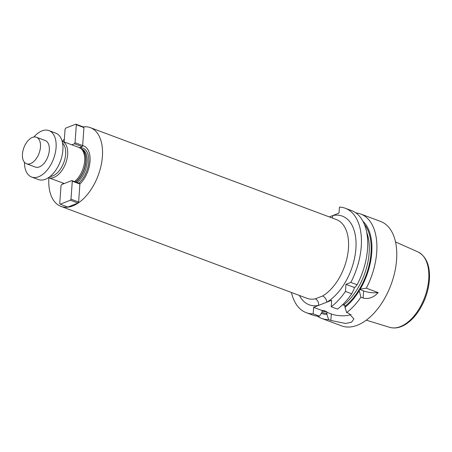 <?xml version="1.0" encoding="UTF-8"?>
<svg xmlns="http://www.w3.org/2000/svg" width="452" height="452" viewBox="0 0 452 452"><rect width="100%" height="100%" fill="white"/><g stroke="black" fill="none" stroke-linecap="round" stroke-linejoin="round"><path stroke-width="0.68" d="M329.322 216.926L339.011 213.118L339.446 207.089A55.732 31.889 110.5 0 1 345.272 208.248A55.732 31.889 110.5 0 1 350.837 282.41L345.949 284.331L345.441 291.427A55.732 31.889 110.5 0 1 331.203 306.767L331.672 300.275L318.547 305.428L313.648 307.354L313.179 313.846A55.732 31.889 110.5 0 1 306.264 312.671A55.732 31.889 110.5 0 1 291.438 292.495M355.916 212.932A55.732 31.889 110.5 0 1 360.736 214.028L380.612 221.452A55.732 31.889 110.5 0 1 396.596 259.725A55.732 31.889 110.5 0 1 341.605 325.875L321.728 318.445A55.732 31.889 110.5 0 1 317.366 316.112M360.736 214.028A55.732 31.889 110.5 0 1 376.714 252.301A55.732 31.889 110.5 0 1 366.301 288.19L378.171 292.625A14.153 5.305 4.1 0 1 363.623 290.935L359.374 289.348L366.301 288.19M363.623 290.935L363.114 298.026C368.612 299.36 373.629 297.557 378.171 292.625M363.114 298.026L360.905 297.201A55.732 31.889 110.5 0 1 346.673 312.547L348.876 313.366L353.905 318.971L351.509 322.242L345.582 323.468L330.853 320.451L328.649 319.626A55.732 31.889 110.5 0 1 321.728 318.445M350.837 282.41L357.12 284.76A55.732 31.889 -69.5 0 0 351.554 210.598L345.272 208.248M357.12 284.76L355.244 287.06L354.278 287.444L354.176 288.845L351.724 293.772L345.441 291.427M306.264 312.671L312.547 315.016A55.732 31.889 -69.5 0 0 319.462 316.197L313.179 313.846M328.649 319.626L326.92 314.445L326.785 311.699L323.728 310.558L322.327 310.597L321.824 312.541L319.462 316.197M362.928 221.237A51.127 29.256 110.5 0 1 360.34 288.964M326.92 314.445A51.127 29.256 110.5 0 1 321.293 313.366M342.446 304.863L344.74 305.156L344.944 307.366L346.673 312.547M360.905 297.201L359.272 290.749A51.127 29.256 110.5 0 1 344.944 307.366M359.272 290.749L359.374 289.348M322.835 310.53A48.658 27.838 110.5 0 0 323.728 310.558L323.327 310.501M331.203 306.767L337.491 309.111A55.732 31.889 -69.5 0 0 351.724 293.772M351.142 314.507A14.153 5.305 4.1 0 1 331.316 313.959L326.717 312.236M322.327 310.597L313.648 307.354M354.278 287.444L345.949 284.331M83.213 126.899A42.019 24.041 110.5 0 1 90.355 127.65A42.019 24.041 110.5 0 1 101.553 163.189A42.019 24.041 110.5 0 1 76.535 204.078A42.019 24.041 110.5 0 1 60.941 206.378A42.019 24.041 110.5 0 1 48.872 177.789M62.495 141.323A42.019 24.041 110.5 0 1 64.365 138.99M63.19 183.964A22.583 12.922 110.5 0 1 62.692 182.953M64.156 141.945L65.071 129.165L65.693 128.125L75.829 124.142L83.439 126.984L83.948 127.583L82.654 145.584A22.583 12.922 110.5 0 1 90.027 161.364A22.583 12.922 110.5 0 1 79.897 184.02L79.518 183.478L71.783 180.585L72.286 181.184L79.902 184.026L78.608 202.021L77.987 203.061L67.851 207.044L60.24 204.202L59.732 203.603L61.026 185.608L61.647 184.569L71.783 180.585M83.948 127.583L76.331 124.735L75.043 142.736L82.654 145.578L82.157 146.663L79.185 147.94M64.263 183.54L48.5 177.647A19.464 11.136 110.5 0 0 65.687 163.296A19.464 11.136 110.5 0 0 62.122 141.188L79.06 147.516A19.464 11.136 110.5 0 1 80.891 148.561A19.464 11.136 110.5 0 1 84.185 164.313A19.464 11.136 110.5 0 1 74.535 181.614M62.54 143.013A18.442 10.549 110.5 0 1 63.783 162.584A18.442 10.549 110.5 0 1 50.014 176.546M75.829 124.142L76.331 124.735M82.157 146.663L74.422 143.776L71.8 144.804M75.043 142.736L74.422 143.776M72.286 181.184L70.998 199.179L78.608 202.021M70.998 199.179L70.376 200.219L77.987 203.061M70.376 200.219L60.24 204.202M24.448 162.285A24.77 14.17 -69.5 0 0 31.634 177.014L38.431 179.551A24.77 14.17 -69.5 0 0 45.46 179.258A24.77 14.17 -69.5 0 0 62.043 155.714A24.77 14.17 -69.5 0 0 55.771 133.148L48.974 130.605A24.77 14.17 -69.5 0 0 33.889 137.012M31.634 177.014A24.77 14.17 -69.5 0 0 38.663 176.715A24.77 14.17 -69.5 0 0 55.246 153.177A24.77 14.17 -69.5 0 0 48.974 130.605M26.515 163.771L35.352 167.07A14.153 8.096 -69.5 0 0 39.364 166.901A14.153 8.096 -69.5 0 0 48.844 153.448A14.153 8.096 -69.5 0 0 45.256 140.549L36.42 137.25A14.153 8.096 -69.5 0 0 23.883 147.674A14.153 8.096 -69.5 0 0 26.515 163.771A14.153 8.096 -69.5 0 0 30.527 163.596A14.153 8.096 -69.5 0 0 40.008 150.149A14.153 8.096 -69.5 0 0 36.42 137.25M299.388 295.461A47.33 27.08 110.5 0 0 318.547 305.428A5.305 4.108 78.9 0 0 315.281 298.862L322.575 295.998A5.305 3.565 -120.3 0 1 326.768 302.202A47.33 27.08 110.5 0 0 355.899 248.623A47.33 27.08 110.5 0 0 332.983 215.491A5.305 4.108 78.9 0 1 331.949 217.909M364.402 224.401A49.986 28.6 110.5 0 1 345.023 306.264M326.999 313.343A49.986 28.6 110.5 0 1 321.835 312.349M354.656 287.291A48.658 27.838 110.5 0 1 354.238 287.98M326.785 311.699A48.658 27.838 110.5 0 1 322.016 310.97M366.696 232.283A48.658 27.838 110.5 0 1 343.339 305.196M389.72 327.344C395.664 328.96 401.777 327.395 408.06 322.66C412.252 319.457 416.021 315.219 419.371 309.948C425.174 300.58 428.519 290.563 429.4 279.907C430.225 265.799 426.394 256.465 417.908 251.894A40.296 23.058 110.5 0 1 428.716 279.257A40.296 23.058 110.5 0 1 389.72 327.344L366.273 320.18M331.316 313.959L330.853 320.451M60.941 206.378L306.981 298.297A42.019 24.041 -69.5 0 0 315.281 298.862M322.575 295.998A42.019 24.041 -69.5 0 0 347.594 255.109A42.019 24.041 -69.5 0 0 336.395 219.57L90.355 127.65M79.818 147.855A20.142 11.526 110.5 0 1 88.79 160.98A20.142 11.526 110.5 0 1 78.716 183.173M81.354 148.934L81.727 149.075A18.933 10.831 110.5 0 1 86.948 163.991A18.933 10.831 110.5 0 1 76.97 182.523M81.716 149.233A18.933 10.831 110.5 0 1 85.541 164.658A18.933 10.831 110.5 0 1 75.75 182.066M80.891 148.561L82.089 149.527A18.967 10.854 110.5 0 1 85.247 165.127A18.967 10.854 110.5 0 1 75.563 181.998M417.908 251.894L395.506 241.927"/></g></svg>
